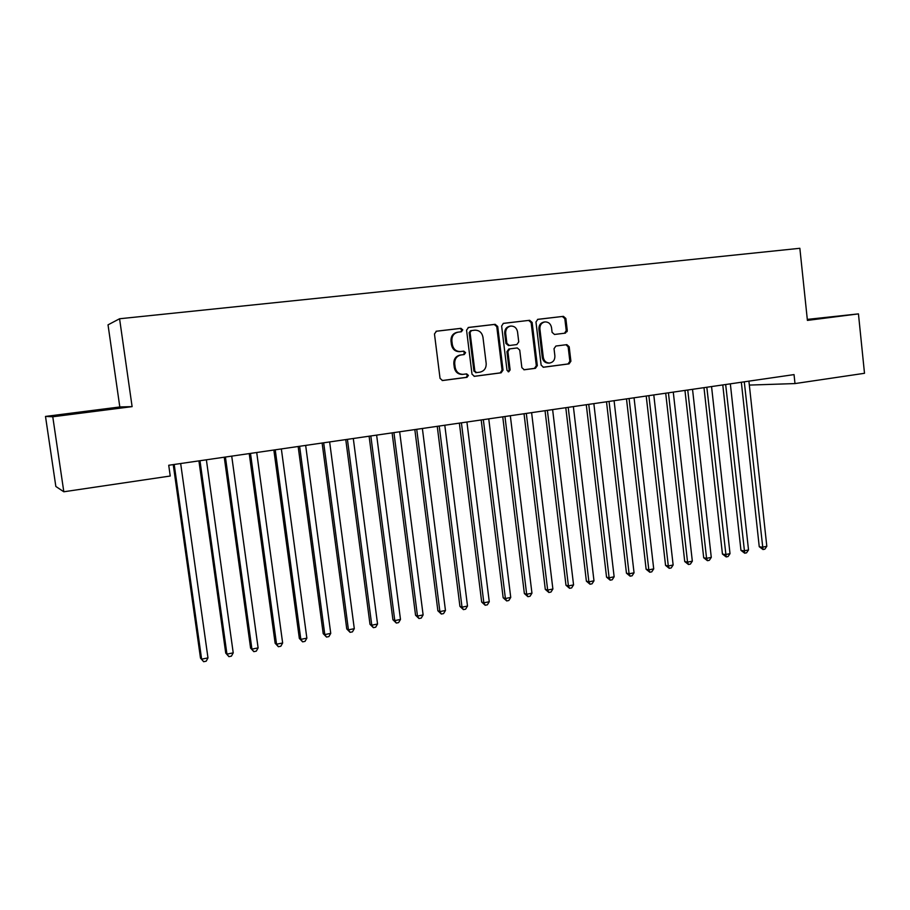 <?xml version="1.0" encoding="UTF-8"?>
<svg xmlns="http://www.w3.org/2000/svg" width="910" height="910" viewBox="0 0 910 910"><rect width="100%" height="100%" fill="white"/><g stroke="black" fill="none" stroke-linecap="round" stroke-linejoin="round"><path stroke-width="1.36" d="M462.758 329.864L460.949 328.328L436.482 331.195L434.468 333.936L440.042 378.367L442.533 380.539L467.023 377.32L468.4 375.398L466.682 373.885L463.088 374.34C458.776 374.249 456.137 371.94 455.171 367.412L454.716 363.738C454.568 358.915 456.683 355.992 461.063 354.957L464.202 354.57L465.579 352.659L463.816 351.135L460.437 351.556C456.035 351.522 453.328 349.19 452.327 344.572L451.861 340.875C451.713 336.052 453.84 333.14 458.23 332.139L461.37 331.763L462.758 329.864M460.79 331.832L461.87 330L460.062 328.476L436.072 331.274M442.158 380.528L466.125 377.377L467.501 375.455L466.091 373.964M463.088 374.34L462.189 374.408C457.889 374.306 455.25 372.008 454.295 367.492L453.828 363.818C453.692 359.006 455.796 356.083 460.176 355.059L463.304 354.673L464.691 352.762L463.019 351.237M807.375 320.047L825.7 317.692L807.341 319.706M85.87 411.627L108.597 409.102L85.87 411.627M565.406 333.128L567.271 330.489L565.849 318.477L563.426 316.35L537.856 319.33L535.967 321.992L541.131 365.126L543.486 367.242L569.046 363.875L570.9 361.224L569.194 346.767L566.839 344.651L555.908 346.027L554.031 348.678L554.884 355.89C554.975 359.939 553.212 362.328 549.595 363.045C546.159 362.965 544.055 361.077 543.293 357.38L539.903 329.01C539.789 325.063 541.484 322.697 544.988 321.901C548.548 321.89 550.721 323.801 551.528 327.611L552.086 332.332L554.486 334.459L565.406 333.128M564.496 333.242L566.236 330.626L564.814 318.637L562.391 316.509L563.426 316.35L537.48 319.421M794.043 374.601L168.725 465.26L170.238 476.021L63.814 491.775L52.769 416.769L132.109 406.634L119.574 318.762L799.856 248.293L807.409 320.4L858.448 313.882L864.5 373.293L794.987 383.576L794.043 374.601M497.713 326.497L495.176 324.324L468.536 327.441L466.557 330.159L472.006 374.181L474.451 376.33L501.103 372.827L503.037 370.12L497.713 326.497L496.769 326.633L494.244 324.472L468.138 327.532M503.56 323.346L529.654 320.297L532.134 322.447L537.321 365.627L535.421 368.311L524.24 369.778L521.862 367.651L519.735 350.088L517.301 347.938L509.816 348.871L507.894 351.567L510.123 369.926L508.69 371.826L507.018 370.336L501.626 326.03L503.389 323.368M119.574 318.762L108.028 324.847L119.813 406.963L45.5 416.427L52.769 416.769M749.328 385.078L794.987 383.576M858.448 313.882L807.307 319.399M45.5 416.427L55.84 486.463L63.814 491.775M132.109 406.634L119.813 406.963M567.021 330.523L567.146 331.638M457.741 332.207L457.343 332.275C452.964 333.276 450.848 336.177 450.985 341L451.861 340.875M459.925 351.613L459.55 351.658C455.148 351.624 452.452 349.303 451.451 344.685L450.985 341M474.076 376.33L500.147 372.895L502.081 370.188L496.769 326.633M471.46 330.58L470.072 332.48L474.849 371.087L476.556 372.588L479.923 372.156C484.234 371.109 486.327 368.209 486.179 363.431L482.948 337.144C481.936 332.48 479.217 330.159 474.792 330.182L470.55 330.717L469.173 332.616L470.072 332.48M476.476 372.599L473.939 371.155L469.173 332.616M494.244 324.472L495.176 324.324L494.244 324.472M503.173 323.425L529.654 320.297L528.676 320.445L531.144 322.595L536.32 365.706L537.321 365.627M523.864 369.767L534.432 368.379L536.32 365.706M516.323 348.052L508.861 348.985L506.938 351.67L509.168 369.995L510.123 369.926M508.201 371.78L509.168 369.995M517.528 331.82C516.709 327.964 514.48 326.042 510.851 326.053C507.279 326.849 505.55 329.249 505.664 333.242L506.893 343.343L509.407 345.493L516.823 344.572L518.745 341.887L517.528 331.82M510.442 326.11L509.896 326.201C506.324 326.997 504.595 329.386 504.709 333.367L505.664 333.242M508.508 345.595L505.937 343.468L504.709 333.367M544.612 321.958L543.987 322.049C540.483 322.845 538.8 325.211 538.902 329.147L539.903 329.01M549.595 363.045L548.582 363.124C545.147 363.045 543.054 361.168 542.292 357.471L538.902 329.147M543.111 367.242L567.999 363.954L569.865 361.315L568.159 346.869L566.009 344.753M173.23 464.6L200.496 658.101L201.622 659.17L207.981 657.907L180.669 463.52M174.197 464.464L201.622 659.17L203.647 661.707L200.496 658.101M207.981 657.907L206.195 661.195L203.647 661.707M198.915 460.881L225.725 653.073L226.943 654.119L233.222 652.868L206.377 459.8M199.984 460.722L226.943 654.119L228.911 656.645L225.725 653.073M233.222 652.868L231.413 656.144L228.911 656.645M224.247 457.207L250.591 648.113L251.922 649.126L258.11 647.897L231.72 456.126M225.418 457.036L251.922 649.126L253.822 651.651L250.591 648.113M258.11 647.897L256.29 651.151L253.822 651.651M249.226 453.589L275.127 643.222L276.549 644.212L282.646 642.995L256.711 452.498M250.489 453.396L276.549 644.212L278.38 646.726L275.127 643.222M282.646 642.995L280.826 646.236L278.38 646.726M273.853 450.018L299.333 638.399L300.835 639.355L306.863 638.16L281.349 448.926M275.229 449.813L300.835 639.355L302.62 641.857L299.333 638.399M306.863 638.16L305.021 641.379L302.62 641.857M298.15 446.491L323.198 633.633L324.802 634.577L330.739 633.383L305.658 445.399M299.617 446.275L324.802 634.577L326.519 637.068L323.198 633.633M330.739 633.383L328.897 636.59L326.519 637.068M322.117 443.022L346.755 628.935L348.439 629.845L354.297 628.685L329.636 441.93M323.676 442.795L348.439 629.845L350.1 632.336L346.755 628.935M354.297 628.685L352.443 631.87L350.1 632.336M345.766 439.587L369.995 624.306L371.769 625.193L377.548 624.033L353.296 438.495M347.415 439.348L371.769 625.193L373.373 627.672L369.995 624.306M377.548 624.033L375.682 627.206L373.373 627.672M369.096 436.209L392.915 619.733L394.781 620.597L400.48 619.46L376.626 435.116M370.825 435.958L394.781 620.597L396.328 623.066L392.915 619.733M400.48 619.46L398.603 622.611L396.328 623.066M392.108 432.864L415.551 615.228L417.485 616.059L423.116 614.933L399.661 431.772M393.928 432.603L417.485 616.059L418.987 618.527L415.551 615.228M423.116 614.933L421.239 618.072L418.987 618.527M414.823 429.577L437.881 610.769L439.894 611.588L445.456 610.473L422.376 428.485M416.723 429.304L439.894 611.588L441.339 614.045L437.881 610.769M445.456 610.473L443.568 613.602L441.339 614.045M437.244 426.324L459.925 606.379L462.018 607.163L467.501 606.071L444.797 425.232M439.223 426.039L462.018 607.163L463.406 609.62L459.925 606.379M467.501 606.071L465.601 609.177L463.406 609.62M459.368 423.116L481.674 602.045L483.847 602.807L489.262 601.726L466.921 422.024M461.415 422.82L483.847 602.807L485.189 605.252L481.674 602.045M489.262 601.726L487.35 604.82L485.189 605.252M481.197 419.954L503.162 597.756L505.403 598.507L510.737 597.438L488.761 418.862M483.335 419.647L505.403 598.507L506.699 600.941L503.162 597.756M510.737 597.438L508.826 600.509L506.699 600.941M502.752 416.825L524.365 593.536L526.674 594.253L531.952 593.206L510.328 415.733M504.959 416.507L526.674 594.253L527.925 596.687L524.365 593.536M531.952 593.206L530.029 596.255L527.925 596.687M524.035 413.743L545.295 589.361L547.672 590.055L552.882 589.02L531.611 412.639M526.31 413.413L547.672 590.055L548.878 592.478L545.295 589.361M552.882 589.02L550.96 592.057L548.878 592.478M545.044 410.694L565.975 585.232L568.42 585.915L573.562 584.891L552.62 409.602M547.388 410.353L568.42 585.915L569.58 588.326L565.975 585.232M573.562 584.891L571.628 587.917L569.58 588.326M565.792 407.691L586.381 581.172L588.895 581.831L593.98 580.808L573.368 406.588M568.204 407.339L588.895 581.831L590.01 584.231L586.381 581.172M593.98 580.808L592.035 583.822L590.01 584.231M586.279 404.723L606.549 577.145L609.12 577.793L614.136 576.792L593.855 403.619M588.759 404.358L609.12 577.793L610.189 580.182L606.549 577.145M614.136 576.792L612.191 579.784L610.189 580.182M606.504 401.788L626.455 573.175L629.094 573.8L634.042 572.811L614.079 400.684M609.052 401.412L629.094 573.8L630.118 576.189L626.455 573.175M634.042 572.811L632.097 575.791L630.118 576.189M626.49 398.887L646.123 569.25L648.819 569.865L653.71 568.886L634.054 397.795M629.083 398.512L648.819 569.865L649.808 572.242L646.123 569.25M653.71 568.886L651.765 571.844L649.808 572.242M646.214 396.032L665.551 565.383L668.304 565.963L673.138 565.008L653.789 394.929M648.875 395.645L668.304 565.963L669.248 568.34L665.551 565.383M673.138 565.008L671.182 567.954L669.248 568.34M665.711 393.2L684.741 561.561L687.551 562.118L692.328 561.174L673.275 392.108M668.429 392.813L687.551 562.118L688.461 564.484L684.741 561.561M692.328 561.174L690.371 564.109L688.461 564.484M684.957 390.413L703.703 557.773L706.569 558.33L711.279 557.386L692.533 389.309M687.744 390.003L706.569 558.33L707.434 560.685L703.703 557.773M711.279 557.386L709.322 560.31L707.434 560.685M703.987 387.649L722.438 554.042L725.35 554.577L730.013 553.644L711.552 386.557M706.82 387.239L726.18 556.92L722.438 554.042M730.013 553.644L728.045 556.556L726.18 556.92M722.779 384.93L740.956 550.357L743.914 550.868L748.52 549.947L730.343 383.838M725.668 384.509L744.71 553.212L740.956 550.357M748.52 549.947L746.553 552.836L744.71 553.212M741.343 382.234L759.247 546.705L762.25 547.206L766.812 546.296L748.907 381.142M744.278 381.813L763.012 549.538L759.247 546.705M766.812 546.296L764.832 549.174L763.012 549.538M460.062 328.476L460.949 328.328L460.062 328.476M451.451 344.685L452.327 344.572M459.743 351.635L460.528 351.544M463.304 354.673L464.202 354.57M460.176 355.059L461.063 354.957M453.828 363.818L454.716 363.738M454.295 367.492L455.171 367.412M466.125 377.377L467.023 377.32M502.081 370.188L503.037 370.12M500.147 372.895L501.103 372.827M473.939 371.155L474.849 371.087M531.144 322.595L532.134 322.447M534.432 368.379L535.421 368.311M516.266 348.052L517.233 347.95M508.861 348.985L509.816 348.871M506.938 351.67L507.894 351.567M505.937 343.468L506.893 343.343M542.292 357.471L543.293 357.38M568.159 346.869L569.194 346.767M569.865 361.315L570.9 361.224M567.999 363.954L569.046 363.875M564.814 318.637L565.849 318.477M566.236 330.626L567.271 330.489M459.55 351.658L460.437 351.556M475.646 372.656L476.556 372.588"/></g></svg>
